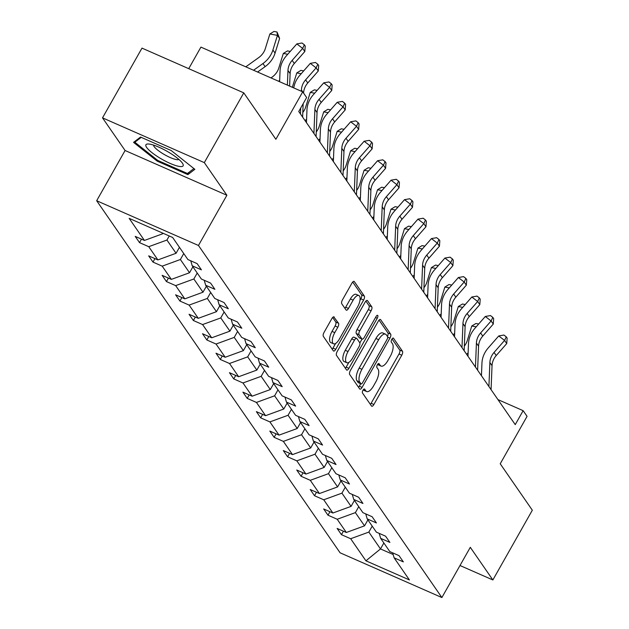<?xml version="1.0" encoding="UTF-8"?>
<svg xmlns="http://www.w3.org/2000/svg" width="629" height="629" viewBox="0 0 629 629"><rect width="100%" height="100%" fill="white"/><g stroke="black" fill="none" stroke-linecap="round" stroke-linejoin="round"><path stroke-width="0.94" d="M362.98 390.224A2.257 0.912 113.7 0 0 362.493 392.999L371.487 406.012A3.224 1.305 113.7 0 0 371.739 406.232A3.224 1.305 113.7 0 0 373.885 404.502L401.774 355.204A3.224 1.305 113.7 0 0 402.481 351.241L393.479 338.221A2.257 0.912 113.7 0 0 393.306 338.072A2.257 0.912 113.7 0 0 391.804 339.283A2.257 0.912 113.7 0 0 391.309 342.058L392.472 343.741A10.323 4.183 113.7 0 1 390.224 356.423L387.904 360.535A10.323 4.183 113.7 0 1 381.032 366.07A10.323 4.183 113.7 0 1 380.231 365.378L379.067 363.696A2.257 0.912 113.7 0 0 378.894 363.546A2.257 0.912 113.7 0 0 377.392 364.757A2.257 0.912 113.7 0 0 376.897 367.525L378.06 369.215A10.323 4.183 113.7 0 1 375.82 381.897L373.492 386.002A10.323 4.183 113.7 0 1 366.628 391.537A10.323 4.183 113.7 0 1 365.826 390.845L364.655 389.162A2.257 0.912 113.7 0 0 364.482 389.013A2.257 0.912 113.7 0 0 362.98 390.224M460.003 565.518L492.861 579.962L532.331 510.213L500.228 463.785L527.063 416.351L523.139 410.674L497.94 399.596M102.519 117.867L125.085 150.504L226.88 195.257L204.315 162.62L102.519 117.867L141.989 48.119L243.777 92.864L275.879 139.292L302.714 91.858L200.926 47.112L188.731 68.663M204.315 162.62L243.777 92.864M334.258 317.063A3.224 1.305 113.7 0 0 334.015 316.851A3.224 1.305 113.7 0 0 331.868 318.573L324.037 332.411A3.224 1.305 113.7 0 0 323.337 336.373L333.331 350.825A3.224 1.305 113.7 0 0 333.582 351.045A3.224 1.305 113.7 0 0 335.729 349.315L363.617 300.017A3.224 1.305 113.7 0 0 364.325 296.055L354.324 281.595A3.224 1.305 113.7 0 0 354.08 281.383A3.224 1.305 113.7 0 0 351.933 283.113L342.483 299.813A3.224 1.305 113.7 0 0 341.775 303.783L346.052 309.963A3.224 1.305 113.7 0 0 346.304 310.183A3.224 1.305 113.7 0 0 348.45 308.454L353.136 300.167A8.633 3.499 113.7 0 1 358.876 295.544A8.633 3.499 113.7 0 1 357.665 306.724L339.306 339.173A8.633 3.499 113.7 0 1 333.567 343.804A8.633 3.499 113.7 0 1 334.777 332.623L337.836 327.214A3.224 1.305 113.7 0 0 338.536 323.251L333.684 316.812M302.714 91.858L306.637 97.542L298.751 111.49L515.245 424.622L523.139 410.674M226.88 195.257L198.465 245.475L441.88 597.55L340.092 552.797L96.669 200.73L198.465 245.475M492.861 579.962L470.295 547.324L441.88 597.55M350.384 370.505A3.224 1.305 113.7 0 0 349.677 374.467L359.67 388.926A3.224 1.305 113.7 0 0 359.922 389.139A3.224 1.305 113.7 0 0 362.068 387.409L389.956 338.111A3.224 1.305 113.7 0 0 390.664 334.148L380.671 319.697A3.224 1.305 113.7 0 0 380.419 319.477A3.224 1.305 113.7 0 0 378.273 321.207L350.384 370.505M346.5 369.876L336.507 355.416A3.224 1.305 113.7 0 1 337.215 351.454L365.103 302.164A3.224 1.305 113.7 0 1 367.25 300.434A3.224 1.305 113.7 0 1 367.501 300.646L371.778 306.834A3.224 1.305 113.7 0 1 371.071 310.797L359.764 330.791A3.224 1.305 113.7 0 0 359.057 334.754L361.895 338.858A3.224 1.305 113.7 0 0 362.147 339.07A3.224 1.305 113.7 0 0 364.293 337.341L376.071 316.529A2.257 0.912 113.7 0 1 377.573 315.318A2.257 0.912 113.7 0 1 377.258 318.243L348.898 368.358A3.224 1.305 113.7 0 1 346.752 370.088A3.224 1.305 113.7 0 1 346.5 369.876M172.629 237.463L187.898 259.549L197.113 263.606L201.429 269.841L192.215 265.792L201.359 279.024L210.573 283.074L214.89 289.316L205.675 285.259L214.819 298.492L224.034 302.541L228.351 308.784L219.136 304.735L228.28 317.959L237.495 322.009L241.811 328.252L232.596 324.202L241.74 337.427L250.955 341.484L255.272 347.719L246.057 343.67L255.201 356.902L264.416 360.952L268.732 367.194L259.518 363.137L268.662 376.37L277.876 380.419L282.193 386.662L272.978 382.613L282.122 395.838L291.345 399.887L295.654 406.13L286.439 402.08L295.583 415.305L304.806 419.362L309.114 425.597L299.899 421.548L309.043 434.781L318.266 438.83L322.575 445.073L313.36 441.015L322.504 454.248L331.727 458.297L336.035 464.54L326.821 460.483L335.972 473.716L345.187 477.765L349.496 484.008L340.281 479.958L349.433 493.183L358.648 497.24L362.957 503.475L353.742 499.426L362.894 512.659L372.109 516.708L376.425 522.951L367.202 518.894L376.354 532.126L385.569 536.175L389.886 542.418L380.663 538.361L389.815 551.594L399.03 555.643L403.346 561.886L394.124 557.837L409.4 579.922L365.929 560.816L350.66 538.723L341.445 534.674L337.128 528.431L346.343 532.48L337.199 519.255L327.984 515.206L323.668 508.963L332.883 513.012L323.738 499.788L314.524 495.731L310.207 489.496L319.422 493.545L310.278 480.312L301.063 476.263L296.746 470.02L305.961 474.077L296.817 460.845L287.602 456.796L283.286 450.553L292.501 454.61L283.357 441.377L274.134 437.328L269.825 431.085L279.04 435.134L269.896 421.91L260.673 417.853L256.365 411.618L265.58 415.667L256.435 402.434L247.213 398.385L242.904 392.142L252.119 396.199L242.975 382.967L233.752 378.917L229.443 372.675L238.658 376.732L229.506 363.499L220.292 359.45L215.983 353.207L225.198 357.256L216.046 344.032L206.831 339.974L202.522 333.74L211.737 337.789L202.585 324.564L193.37 320.507L189.054 314.272L198.277 318.321L189.125 305.089L179.91 301.039L175.593 294.797L184.816 298.854L175.664 285.621L166.449 281.572L162.133 275.329L171.355 279.378L162.203 266.153L152.989 262.096L148.672 255.861L157.895 259.911L148.743 246.686L139.528 242.629L135.211 236.394L144.426 240.443L129.157 218.349L172.629 237.463M179.446 247.323L176.073 253.275L166.929 240.042L169.232 235.969M166.929 240.042L148.743 246.686M176.073 253.275L157.895 259.911M190.752 260.807L192.215 265.792M192.906 266.79L189.533 272.742L180.389 259.51L183.754 253.566M180.389 259.51L162.203 266.153M189.533 272.742L171.355 279.378M204.213 280.275L205.675 285.259M206.367 286.258L202.994 292.21L193.85 278.985L197.215 273.033M193.85 278.985L175.664 285.621M202.994 292.21L184.816 298.854M217.673 299.742L219.136 304.735M219.828 305.733L216.462 311.685L207.311 298.453L210.676 292.501M207.311 298.453L189.125 305.089M216.462 311.685L198.277 318.321M231.134 319.218L232.596 324.202M233.288 325.201L229.923 331.153L220.771 317.92L224.136 311.968M220.771 317.92L202.585 324.564M229.923 331.153L211.737 337.789M244.595 338.685L246.057 343.67M246.749 344.668L243.384 350.62L234.232 337.388L237.597 331.444M234.232 337.388L216.046 344.032M243.384 350.62L225.198 357.256M258.055 358.153L259.518 363.137M260.209 364.136L256.844 370.088L247.692 356.863L251.065 350.911M247.692 356.863L229.506 363.499M256.844 370.088L238.658 376.732M271.516 377.62L272.978 382.613M273.67 383.611L270.305 389.555L261.153 376.331L264.526 370.379M261.153 376.331L242.975 382.967M270.305 389.555L252.119 396.199M284.976 397.096L286.439 402.08M287.131 403.079L283.765 409.031L274.614 395.798L277.987 389.846M274.614 395.798L256.435 402.434M283.765 409.031L265.58 415.667M298.437 416.563L299.899 421.548M300.591 422.546L297.226 428.498L288.074 415.266L291.447 409.322M288.074 415.266L269.896 421.91M297.226 428.498L279.04 435.134M311.898 436.031L313.36 441.015M314.052 442.014L310.687 447.966L301.543 434.741L304.908 428.789M301.543 434.741L283.357 441.377M310.687 447.966L292.501 454.61M325.358 455.498L326.821 460.483M327.512 461.489L324.147 467.433L315.003 454.209L318.368 448.257M315.003 454.209L296.817 460.845M324.147 467.433L305.961 474.077M338.819 474.974L340.281 479.958M340.973 480.957L337.608 486.909L328.464 473.676L331.829 467.724M328.464 473.676L310.278 480.312M337.608 486.909L319.422 493.545M352.279 494.441L353.742 499.426M354.434 500.425L351.068 506.376L341.924 493.144L345.29 487.192M341.924 493.144L323.738 499.788M351.068 506.376L332.883 513.012M365.74 513.909L367.202 518.894M367.894 519.892L364.529 525.844L355.385 512.619L358.75 506.667M355.385 512.619L337.199 519.255M364.529 525.844L346.343 532.48M379.201 533.376L380.663 538.361M383.863 542.984L380.49 548.936L368.846 532.087L372.211 526.135M368.846 532.087L350.66 538.723M365.929 560.816L380.49 548.936L393.149 554.495M125.085 150.504L96.669 200.73M161.881 232.738L162.612 233.807L162.95 233.21M392.661 552.852L394.124 557.837M162.612 233.807L144.426 240.443M343.41 531.191L341.445 534.674M329.95 511.723L327.984 515.206M316.489 492.255L314.524 495.731M303.029 472.788L301.063 476.263M289.568 453.312L287.602 456.796M276.107 433.845L274.134 437.328M262.647 414.377L260.673 417.853M249.186 394.91L247.213 398.385M235.726 375.442L233.752 378.917M222.265 355.967L220.292 359.45M208.804 336.499L206.831 339.974M195.336 317.032L193.37 320.507M181.875 297.564L179.91 301.039M168.415 278.089L166.449 281.572M154.954 258.621L152.989 262.096M141.494 239.154L139.528 242.629M157.203 161.15L187.859 174.626L194.864 169.319L171.206 150.535L140.55 137.059L133.552 142.366L157.203 161.15L157.651 160.356M363.224 389.838A10.323 4.183 113.7 0 0 363.877 390.326L366.628 391.537M377.636 364.364A10.323 4.183 113.7 0 0 378.288 364.859L381.032 366.07M370.355 404.376A3.224 1.305 113.7 0 0 371.134 403.291L399.022 353.993A3.224 1.305 113.7 0 0 399.729 350.031L392.04 338.905M387.44 336.46A3.224 1.305 113.7 0 0 387.912 332.938L379.051 320.122M358.546 387.291A3.224 1.305 113.7 0 0 359.316 386.198L360.716 383.729M360.912 383.745A2.257 0.912 113.7 0 0 361.085 383.894A2.257 0.912 113.7 0 0 362.587 382.684L387.071 339.408A2.257 0.912 113.7 0 0 387.558 336.641L386.332 334.864A10.323 4.183 113.7 0 0 385.53 334.172A10.323 4.183 113.7 0 0 378.666 339.707L361.934 369.286A10.323 4.183 113.7 0 0 359.686 381.968L360.912 383.745L358.16 382.534A2.257 0.912 113.7 0 0 358.333 382.684A2.257 0.912 113.7 0 0 358.561 382.715M385.53 334.172L382.778 332.961A10.323 4.183 113.7 0 0 375.914 338.496L378.666 339.707M358.16 382.534L356.934 380.757A10.323 4.183 113.7 0 1 359.183 368.075L375.914 338.496M365.874 301.071L369.026 305.623L371.778 306.834M359.725 337.899A3.224 1.305 113.7 0 1 359.395 337.859A3.224 1.305 113.7 0 1 359.143 337.647L356.305 333.543A3.224 1.305 113.7 0 1 357.013 329.58L368.319 309.586A3.224 1.305 113.7 0 0 369.026 305.623M362.06 339.031L359.851 342.939M348.851 362.375L346.147 367.155L348.898 368.358M348.026 351.532A8.633 3.499 113.7 0 0 346.815 362.713A8.633 3.499 113.7 0 0 352.554 358.09L359.025 346.658A3.224 1.305 113.7 0 0 359.725 342.687L356.887 338.583A3.224 1.305 113.7 0 0 356.635 338.371A3.224 1.305 113.7 0 0 354.497 340.1L348.026 351.532L345.274 350.322A8.633 3.499 113.7 0 0 344.063 361.502L346.815 362.713M354.135 337.38A3.224 1.305 113.7 0 0 353.891 337.16A3.224 1.305 113.7 0 0 351.745 338.889L354.497 340.1M345.274 350.322L351.745 338.889M345.376 368.24A3.224 1.305 113.7 0 0 346.147 367.155M333.567 343.804L330.815 342.593A8.633 3.499 113.7 0 1 332.026 331.412L335.084 326.003A3.224 1.305 113.7 0 0 335.792 322.04L332.639 317.488M358.876 295.544L356.124 294.333A8.633 3.499 113.7 0 0 350.384 298.956L353.136 300.167M344.92 308.328A3.224 1.305 113.7 0 0 345.698 307.243L350.384 298.956M359.969 300.395L360.865 298.806A3.224 1.305 113.7 0 0 361.573 294.844L352.704 282.02M332.198 349.189A3.224 1.305 113.7 0 0 332.977 348.104L335.603 343.465M189.305 172.071L187.859 174.626M464.336 346.115A16.433 14.577 -34.7 0 0 467.245 340.635L471.774 326.019L475.901 323.495L478.685 324.006M468.118 352.853A24.657 21.873 145.3 0 1 466.584 354.245M476.2 326.836L471.774 326.019M488.914 386.536L489.873 362.54A16.433 14.577 145.3 0 1 494.064 352.429L504.576 340.438L498.75 335.941L488.238 347.931A24.657 21.873 -34.7 0 0 481.956 363.098L481.444 375.733M491.068 389.658L492.035 365.661A16.433 14.577 145.3 0 1 496.226 355.542L506.73 343.56L504.576 340.438L506.274 336.845L507.131 338.087L506.73 343.56M498.75 335.941L503.939 335.045L506.274 336.845M450.875 326.648A16.433 14.577 -34.7 0 0 453.784 321.167L458.313 306.551L462.441 304.019L465.224 304.53M454.657 333.386A24.657 21.873 145.3 0 1 453.124 334.777M462.74 307.369L458.313 306.551M437.407 307.172A16.433 14.577 -34.7 0 0 440.316 301.692L444.852 287.083L448.98 284.552L451.764 285.063M441.196 313.918A24.657 21.873 145.3 0 1 439.663 315.302M449.279 287.901L444.852 287.083M475.453 367.069L476.412 343.072A16.433 14.577 145.3 0 1 480.603 332.953L491.115 320.971L485.289 316.473L474.777 328.456A24.657 21.873 -34.7 0 0 468.487 343.631L467.984 356.266M477.608 370.19L478.575 346.186A16.433 14.577 145.3 0 1 482.757 336.075L493.27 324.092L491.115 320.971L492.814 317.37L493.671 318.62L493.27 324.092M485.289 316.473L490.478 315.569L492.814 317.37M461.993 347.601L462.952 323.597A16.433 14.577 145.3 0 1 467.143 313.486L477.655 301.503L471.829 297.006L461.316 308.988A24.657 21.873 -34.7 0 0 455.026 324.155L454.523 336.798M464.147 350.715L465.114 326.718A16.433 14.577 145.3 0 1 469.297 316.607L479.809 304.625L477.655 301.503L479.345 297.902L480.21 299.152L479.809 304.625M471.829 297.006L477.018 296.102L479.345 297.902M160.434 158.382A21.37 4.725 -150.5 0 0 182.536 163.343A21.37 4.725 -150.5 0 0 168.603 152.194A21.37 4.725 -150.5 0 0 148.334 143.994A21.37 4.725 -150.5 0 0 160.434 158.382M153.562 145.11A14.624 3.231 -150.5 0 0 163.595 154.105A14.624 3.231 -150.5 0 0 178.888 159.436M193.921 168.572L187.442 173.486L157.737 160.426L134.818 142.225L141.234 137.366M135.636 140.786L134.818 142.225M423.946 287.705A16.433 14.577 -34.7 0 0 426.855 282.224L431.392 267.616L435.52 265.084L438.303 265.595M427.736 294.443A24.657 21.873 145.3 0 1 426.203 295.834M435.818 268.426L431.392 267.616M448.532 328.126L449.491 304.129A16.433 14.577 145.3 0 1 453.682 294.018L464.194 282.036L458.368 277.538L447.856 289.521A24.657 21.873 -34.7 0 0 441.566 304.688L441.063 317.331M450.686 331.247L451.653 307.251A16.433 14.577 145.3 0 1 455.836 297.14L466.348 285.157L464.194 282.036L465.885 278.435L466.749 279.685L466.348 285.157M458.368 277.538L463.557 276.634L465.885 278.435M410.485 268.237A16.433 14.577 -34.7 0 0 413.395 262.757L417.931 248.141L422.059 245.617L424.842 246.128M414.275 274.975A24.657 21.873 145.3 0 1 412.742 276.367M422.35 248.958L417.931 248.141M435.071 308.658L436.031 284.662A16.433 14.577 145.3 0 1 440.221 274.551L450.734 262.56L444.907 258.063L434.395 270.053A24.657 21.873 -34.7 0 0 428.105 285.22L427.602 297.855M437.226 311.78L438.193 287.783A16.433 14.577 145.3 0 1 442.376 277.672L452.888 265.682L450.734 262.56L452.424 258.967L453.289 260.209L452.888 265.682M444.907 258.063L450.097 257.167L452.424 258.967M397.025 248.769A16.433 14.577 -34.7 0 0 399.934 243.289L404.471 228.673L408.598 226.141L411.382 226.66M400.815 255.508A24.657 21.873 145.3 0 1 399.281 256.899M408.889 229.491L404.471 228.673M421.611 289.191L422.57 265.194A16.433 14.577 145.3 0 1 426.761 255.075L437.273 243.093L431.447 238.595L420.935 250.578A24.657 21.873 -34.7 0 0 414.645 265.752L414.141 278.388M423.765 292.312L424.724 268.308A16.433 14.577 145.3 0 1 428.915 258.197L439.427 246.214L437.273 243.093L438.963 239.492L439.828 240.742L439.427 246.214M431.447 238.595L436.636 237.691L438.963 239.492M383.564 229.294A16.433 14.577 -34.7 0 0 386.473 223.814L391.01 209.205L395.138 206.674L397.913 207.185M387.354 236.04A24.657 21.873 145.3 0 1 385.821 237.432M395.429 210.023L391.01 209.205M408.15 269.723L409.109 245.719A16.433 14.577 145.3 0 1 413.3 235.608L423.812 223.625L417.978 219.128L407.474 231.11A24.657 21.873 -34.7 0 0 401.184 246.277L400.681 258.92M410.305 272.844L411.264 248.84A16.433 14.577 145.3 0 1 415.454 238.729L425.967 226.747L423.812 223.625L425.503 220.024L426.368 221.274L425.967 226.747M417.978 219.128L423.175 218.224L425.503 220.024M370.104 209.827A16.433 14.577 -34.7 0 0 373.013 204.346L377.549 189.738L381.677 187.206L384.453 187.717M373.893 216.565A24.657 21.873 145.3 0 1 372.36 217.956M381.968 190.548L377.549 189.738M394.682 250.248L395.649 226.251A16.433 14.577 145.3 0 1 399.84 216.14L410.352 204.158L404.518 199.66L394.006 211.643A24.657 21.873 -34.7 0 0 387.723 226.81L387.22 239.452M396.844 253.369L397.803 229.373A16.433 14.577 145.3 0 1 401.994 219.262L412.506 207.279L410.352 204.158L412.042 200.557L412.907 201.807L412.506 207.279M404.518 199.66L409.715 198.756L412.042 200.557M356.643 190.359A16.433 14.577 -34.7 0 0 359.552 184.879L364.089 170.27L368.217 167.739L370.992 168.25M360.433 197.097A24.657 21.873 145.3 0 1 358.9 198.489M368.508 171.08L364.089 170.27M381.221 230.78L382.188 206.784A16.433 14.577 145.3 0 1 386.379 196.673L396.891 184.69L391.057 180.185L380.545 192.175A24.657 21.873 -34.7 0 0 374.263 207.342L373.76 219.977M383.383 233.902L384.343 209.905A16.433 14.577 145.3 0 1 388.533 199.794L399.045 187.804L396.891 184.69L398.582 181.089L399.446 182.331L399.045 187.804M391.057 180.185L396.254 179.289L398.582 181.089M343.182 170.891A16.433 14.577 -34.7 0 0 346.092 165.411L350.628 150.795L354.756 148.263L357.531 148.782M346.972 177.63A24.657 21.873 145.3 0 1 345.439 179.021M355.047 151.613L350.628 150.795M329.722 151.416A16.433 14.577 -34.7 0 0 332.631 145.936L337.168 131.327L341.295 128.796L344.071 129.307M333.512 158.162A24.657 21.873 145.3 0 1 331.978 159.554M341.586 132.145L337.168 131.327M316.261 131.948A16.433 14.577 -34.7 0 0 319.17 126.468L323.707 111.86L327.835 109.328L330.61 109.839M320.051 138.687A24.657 21.873 145.3 0 1 318.518 140.078M328.126 112.67L323.707 111.86M302.801 112.481A16.433 14.577 -34.7 0 0 305.71 107.001L310.246 92.392L314.374 89.861L317.15 90.372M306.59 119.219A24.657 21.873 145.3 0 1 305.057 120.611M314.665 93.202L310.246 92.392M292.32 87.289L296.786 72.917L300.914 70.385L303.689 70.904M301.205 73.735L296.786 72.917M270.997 77.917L272.145 77.092A16.433 14.577 -34.7 0 0 278.789 68.058L283.325 53.449L287.453 50.918L290.228 51.429M279.669 80.284A24.657 21.873 145.3 0 1 278.608 81.267M287.744 54.267L283.325 53.449M367.761 211.313L368.728 187.316A16.433 14.577 145.3 0 1 372.918 177.197L383.431 165.215L377.597 160.717L367.084 172.7A24.657 21.873 -34.7 0 0 360.802 187.874L360.299 200.509M369.923 214.434L370.882 190.43A16.433 14.577 145.3 0 1 375.073 180.319L385.585 168.336L383.431 165.215L385.121 161.614L385.986 162.864L385.585 168.336M377.597 160.717L382.794 159.821L385.121 161.614M354.3 191.845L355.267 167.841A16.433 14.577 145.3 0 1 359.458 157.73L369.97 145.747L364.136 141.25L353.624 153.232A24.657 21.873 -34.7 0 0 347.342 168.399L346.838 181.042M356.462 194.966L357.421 170.962A16.433 14.577 145.3 0 1 361.612 160.851L372.124 148.869L369.97 145.747L371.66 142.146L372.525 143.396L372.124 148.869M364.136 141.25L369.333 140.346L371.66 142.146M340.839 172.377L341.806 148.373A16.433 14.577 145.3 0 1 345.997 138.262L356.509 126.28L350.675 121.782L340.163 133.765A24.657 21.873 -34.7 0 0 333.881 148.931L333.378 161.574M343.002 175.491L343.961 151.495A16.433 14.577 145.3 0 1 348.151 141.383L358.664 129.401L356.509 126.28L358.2 122.679L359.065 123.929L358.664 129.401M350.675 121.782L355.872 120.878L358.2 122.679M327.379 152.902L328.346 128.906A16.433 14.577 145.3 0 1 332.537 118.795L343.049 106.812L337.215 102.307L326.703 114.297A24.657 21.873 -34.7 0 0 320.42 129.464L319.909 142.099M329.541 156.023L330.5 132.027A16.433 14.577 145.3 0 1 334.691 121.916L345.203 109.926L343.049 106.812L344.739 103.211L345.604 104.453L345.203 109.926M337.215 102.307L342.404 101.411L344.739 103.211M313.918 133.434L314.885 109.438A16.433 14.577 145.3 0 1 319.076 99.327L329.588 87.337L323.754 82.839L313.242 94.822A24.657 21.873 -34.7 0 0 306.96 109.996L306.449 122.631M316.08 136.556L317.04 112.56A16.433 14.577 145.3 0 1 321.23 102.441L331.742 90.458L329.588 87.337L331.279 83.736L332.143 84.986L331.742 90.458M323.754 82.839L328.943 81.943L331.279 83.736M301.37 91.268L301.425 89.963A16.433 14.577 145.3 0 1 305.615 79.852L316.128 67.869L310.294 63.372L299.781 75.354A24.657 21.873 -34.7 0 0 293.759 87.926M301.425 89.963L303.579 93.084A16.433 14.577 145.3 0 1 307.77 82.973L318.282 70.991L316.128 67.869L317.818 64.268L318.683 65.518L318.282 70.991M310.294 63.372L315.483 62.468L317.818 64.268M302.62 117.088L303.154 103.706M300.458 113.967L300.693 108.046M245.79 66.831L258.684 57.624A16.433 14.577 -34.7 0 0 265.328 48.59L269.865 33.982L273.992 31.45L277.027 32.008L279.606 38.495L275.07 53.111A24.657 21.873 145.3 0 1 265.1 66.658L257.591 72.02M279.606 38.495L277.444 35.381L272.907 49.99A24.657 21.873 145.3 0 1 262.946 63.545L253.55 70.251M277.027 32.008L277.444 35.381L269.865 33.982M287.374 85.119L287.964 70.495A16.433 14.577 145.3 0 1 292.155 60.384L302.659 48.402L296.833 43.904L286.321 55.887A24.657 21.873 -34.7 0 0 280.039 71.053L279.614 81.707M289.615 86.102L290.118 73.617A16.433 14.577 145.3 0 1 294.309 63.505L304.821 51.523L302.659 48.402L304.357 44.801L305.222 46.051L304.821 51.523M296.833 43.904L302.022 43L304.357 44.801M363.295 389.736L365.826 390.845M378.666 363.515L379.067 363.696M377.707 364.27L380.231 365.378M393.07 338.048L393.479 338.221M399.729 350.031L402.481 351.241M399.022 353.993L401.774 355.204M371.134 403.291L373.885 404.502M364.254 388.989L364.655 389.162M380.089 319.438L380.671 319.697M387.912 332.938L390.664 334.148M387.708 337.12L389.956 338.111M359.316 386.198L362.068 387.409M359.183 368.075L361.934 369.286M356.934 380.757L359.686 381.968M366.919 300.395L367.501 300.646M368.319 309.586L371.071 310.797M357.013 329.58L359.764 330.791M356.305 333.543L359.057 334.754M359.143 337.647L361.895 338.858M375.529 317.488L377.258 318.243M335.792 322.04L338.536 323.251M335.084 326.003L337.836 327.214M332.026 331.412L334.777 332.623M345.698 307.243L348.45 308.454M353.75 281.344L354.324 281.595M361.573 294.844L364.325 296.055M360.865 298.806L363.617 300.017M332.977 348.104L335.729 349.315M489.873 362.54L492.035 365.661M494.064 352.429L496.226 355.542M476.412 343.072L478.575 346.186M480.603 332.953L482.757 336.075M462.952 323.597L465.114 326.718M467.143 313.486L469.297 316.607M449.491 304.129L451.653 307.251M453.682 294.018L455.836 297.14M436.031 284.662L438.193 287.783M440.221 274.551L442.376 277.672M422.57 265.194L424.724 268.308M426.761 255.075L428.915 258.197M409.109 245.719L411.264 248.84M413.3 235.608L415.454 238.729M395.649 226.251L397.803 229.373M399.84 216.14L401.994 219.262M382.188 206.784L384.343 209.905M386.379 196.673L388.533 199.794M368.728 187.316L370.882 190.43M372.918 177.197L375.073 180.319M355.267 167.841L357.421 170.962M359.458 157.73L361.612 160.851M341.806 148.373L343.961 151.495M345.997 138.262L348.151 141.383M328.346 128.906L330.5 132.027M332.537 118.795L334.691 121.916M314.885 109.438L317.04 112.56M319.076 99.327L321.23 102.441M305.615 79.852L307.77 82.973M275.07 53.111L272.907 49.99M265.1 66.658L262.946 63.545M287.964 70.495L290.118 73.617M292.155 60.384L294.309 63.505M358.333 382.684L361.085 383.894M359.395 337.859L362.147 339.07M353.891 337.16L356.635 338.371"/></g></svg>
